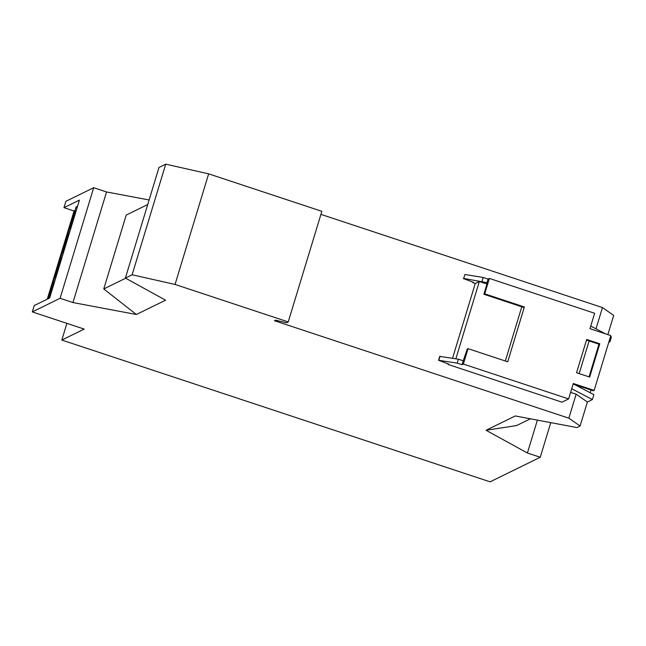 <?xml version="1.0" encoding="UTF-8"?>
<svg xmlns="http://www.w3.org/2000/svg" width="646" height="646" viewBox="0 0 646 646"><rect width="100%" height="100%" fill="white"/><g stroke="black" fill="none" stroke-linecap="round" stroke-linejoin="round"><path stroke-width="0.97" d="M149.113 199.969L106.55 191.959L72.941 302.554L60.094 298.299L32.3 311.913L34.23 305.55L49.661 297.992L79.401 200.115L63.97 207.673L74.056 211.016M60.094 298.299L93.694 187.703L106.55 191.959M165.731 164.165L132.123 274.768L175.05 284.45L288.237 321.926L321.845 211.323L208.65 173.847L165.731 164.165L158.989 167.467L125.381 278.071L165.578 300.188L136.363 314.497L72.941 302.554M136.363 314.497L103.772 288.948L126.212 215.078L147.724 204.54M125.663 278.224L103.772 288.948M132.123 274.768L125.381 278.071M208.65 173.847L175.05 284.45M288.237 321.926L286.453 322.798L275.576 320.166L274.453 320.715L568.851 418.18L580.1 426.013L576.926 427.563L515.274 415.951L486.05 430.268L516.517 425.585L530.382 418.802M570.604 392.364L576.143 394.197L568.851 418.18M448.171 363.876L448.001 364.433L561.98 402.167L568.617 398.913L573.301 383.498L594.159 390.402L610.809 335.589L589.951 328.685L594.635 313.27L489.393 278.426L484.71 293.841L483.886 294.245L487.383 282.746L463.691 278.426L464.878 274.51L483.208 277.473L482.021 281.39M473.001 282.149L472.832 282.706L475.254 283.505L452.547 358.255M607.862 334.62L613.7 315.41L602.46 307.577L596 328.83M602.46 307.577L320.917 214.367M455.858 358.796L479.34 281.511L475.254 283.505M93.694 187.703L65.9 201.31L63.97 207.673M609.057 341.371L609.937 341.831L608.734 342.42M610.543 336.477L611.423 336.937L609.937 341.831M605.544 333.853L590.751 326.077M571.718 388.714L592.39 399.575L587.384 402.03L580.1 426.013M574.827 384.677L593.876 394.682L592.39 399.575M579.179 373.598L589.104 340.926M590.194 392.752L591.017 390.039M486.05 430.268L527.402 453.007L540.25 457.263L490.088 481.835L61.822 340.054L84.198 329.097L32.3 311.913M537.391 420.118L527.402 453.007M550.772 422.637L540.25 457.263M576.571 372.734L586.681 339.457L599.779 343.793L589.669 377.07L576.571 372.734M484.71 293.841L524.374 306.979L507.716 361.784L468.051 348.654L463.368 364.069L568.617 398.913M576.143 394.197L587.384 402.03M468.051 348.654L467.236 349.058L463.23 360.807L458.377 359.2L439.74 356.382L438.553 360.298L457.19 363.117L462.043 364.724L463.23 360.807M586.495 340.062L598.963 344.189L599.779 343.793M598.963 344.189L589.039 376.86M458.377 359.2L457.19 363.117M48.224 298.694L76.115 206.898L77.552 206.195M75.001 210.572L74.08 210.935L47.271 299.163M47.844 298.88L74.702 210.499M48.87 298.379L53.675 282.585L54.458 282.205M69.284 233.408L68.541 233.65L62.686 252.925L63.469 252.538M68.541 233.65L69.324 233.263M61.854 257.875L61.104 258.117L55.249 277.392L56.041 277.005M61.104 258.117L61.895 257.73M76.131 210.862L75.348 211.242L70.115 228.458L70.907 228.07M53.675 282.585L54.417 282.342M53.82 282.633L54.264 282.859M68.686 233.699L69.13 233.917M61.249 258.166L61.693 258.384M75.945 211.484L75.348 211.242M76.091 211L75.493 211.29M573.115 384.112L593.343 390.806L594.159 390.402M464.878 274.51L463.691 278.426M521.79 306.793L505.317 360.993M486.987 284.038L479.34 281.511M483.208 277.473L488.061 279.08L486.874 282.996M472.832 282.706L473.542 282.359L463.384 278.571M489.393 278.426L488.061 279.08M524.374 306.979L523.422 307.334L483.886 294.245M448.001 364.433L448.712 364.086L438.553 360.298M463.368 364.069L462.043 364.724M440.047 356.237L438.86 360.153M66.893 323.363L61.822 340.054"/></g></svg>
